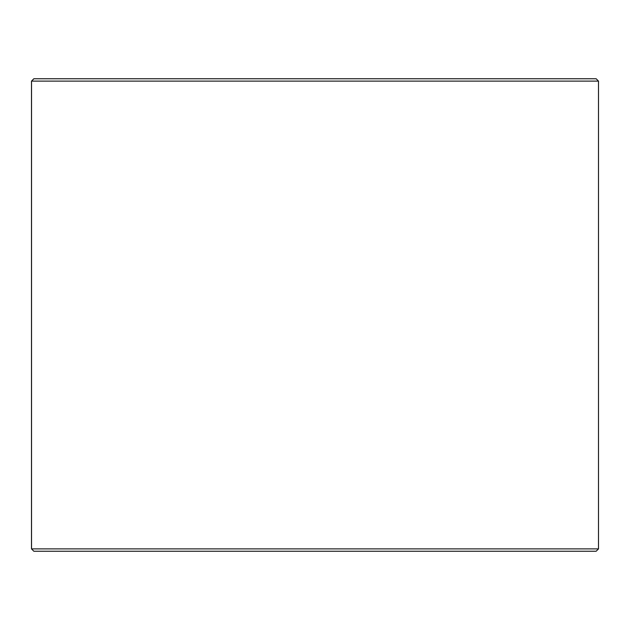 <?xml version="1.0" encoding="UTF-8"?>
<svg xmlns="http://www.w3.org/2000/svg" width="630" height="630" viewBox="0 0 630 630"><rect width="100%" height="100%" fill="white"/><g stroke="black" fill="none" stroke-linecap="round" stroke-linejoin="round"><path stroke-width="0.94" d="M33.902 551.25L596.137 551.25L598.5 548.887L598.5 81.112L596.137 78.75L33.862 78.75L31.5 81.112L31.5 548.887L33.862 551.25L31.539 548.887L31.539 81.112L33.902 78.75M598.5 81.112L31.539 81.112M598.5 548.887L31.539 548.887"/></g></svg>

